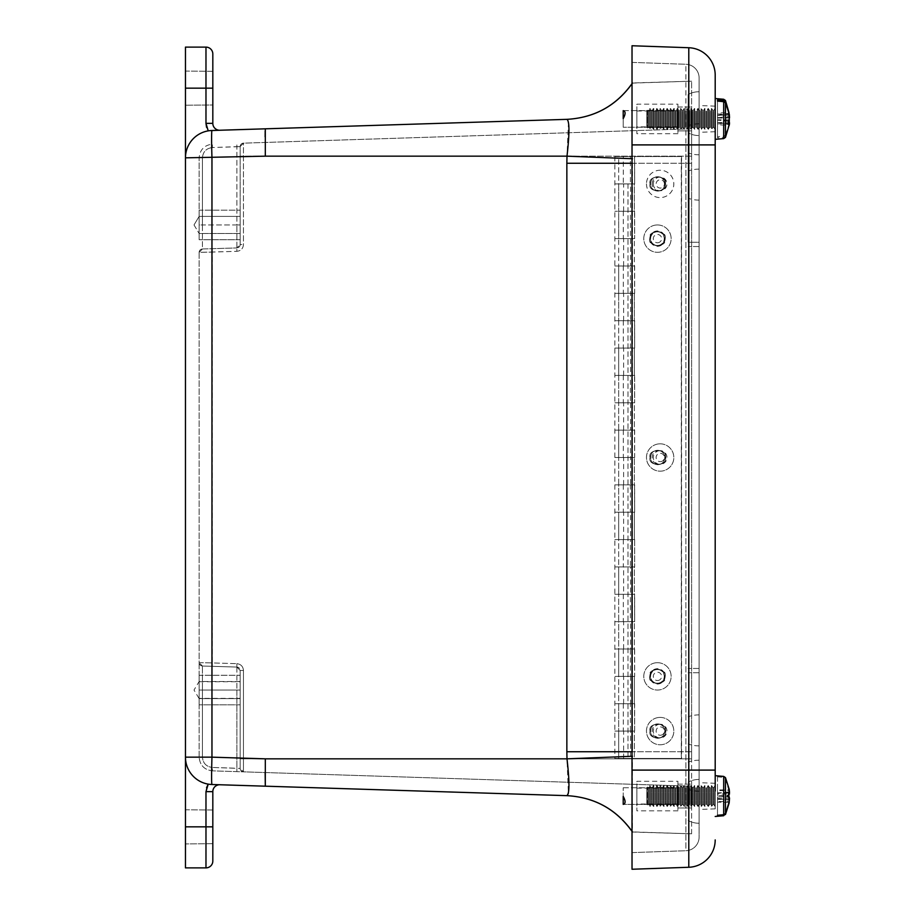 <?xml version="1.0" encoding="UTF-8"?>
<svg xmlns="http://www.w3.org/2000/svg" width="915" height="915" viewBox="0 0 915 915"><rect width="100%" height="100%" fill="white"/><g stroke="black" fill="none" stroke-linecap="round" stroke-linejoin="round"><path stroke-width="0.69" stroke-dasharray="4.58 3.43" d="M185.459 809.775L185.459 843.916L185.459 809.775L185.459 843.916L185.459 809.775L212.818 810.015L212.818 843.676L212.818 810.015L185.459 809.775M185.459 71.084L185.459 105.225L185.459 71.084L185.459 105.225L185.459 71.084L212.818 71.324L212.818 104.985L212.818 71.324L185.459 71.084M212.818 53.962A6.84 6.84 0 0 0 205.978 47.123L185.459 47.123L185.459 867.877L205.978 867.877A6.84 6.84 0 0 0 212.818 861.038A6.84 6.84 0 0 1 205.978 867.877L205.978 826.84L212.818 826.84L212.818 791.647A6.897 6.897 0 0 1 219.932 784.75L216.649 784.647M185.459 88.16L205.978 88.16L205.978 123.353L212.818 123.353L212.818 71.324L212.818 104.985L185.459 105.225L212.818 104.985M212.818 810.015L212.818 843.676L212.818 810.015M212.818 123.353A6.897 6.897 0 0 0 219.932 130.25L211.96 130.49A27.359 0.858 -91.8 0 0 211.96 157.838L211.96 757.163L185.459 757.163A27.359 27.359 0 0 0 208.22 784.132L211.96 784.51L208.22 784.132A27.359 27.359 0 0 1 185.459 757.163A27.359 27.359 0 0 0 211.96 784.51L215.174 784.601M211.96 130.49A27.359 27.359 0 0 0 185.459 157.838A27.359 27.359 0 0 1 208.22 130.868L211.96 130.49A27.359 27.359 0 0 0 185.459 157.838A27.359 27.359 0 0 1 208.22 130.868L210.13 130.616M212.818 843.676L185.459 843.916L212.818 843.676L212.818 826.84M265.144 772.535L265.304 758.832L211.96 757.163A27.359 0.858 -88.2 0 0 211.96 784.51L265.293 786.168M185.459 757.163A27.359 27.359 0 0 0 211.96 784.51L219.932 784.75M568.421 122.038L566.991 119.339C594.624 117.772 616.458 105.694 632.471 83.105L691.603 81.183L632.471 82.979C616.447 105.648 594.578 117.772 566.854 119.35L265.304 128.821M632.025 831.232L632.471 756.259L566.991 758.832L568.387 793.156M185.459 157.838L265.304 156.168L265.133 136.804M265.178 130.914L265.224 129.415M568.455 122.175L566.991 156.168L632.471 158.741L632.471 751.741L632.025 158.73M566.991 795.661C594.624 797.228 616.458 809.306 632.471 831.895L691.603 833.817L632.471 832.021L632.025 756.27M623.207 804.365C625.711 803.667 625.711 801.025 623.207 796.427L623.207 804.388L677.924 804.388L677.924 787.746L677.924 804.388L677.924 787.746L677.924 804.388L623.207 804.388L623.207 787.746L623.207 798.909M623.207 118.573L623.207 127.254L623.207 118.573C625.711 113.998 625.711 111.356 623.207 110.635L623.207 113.094M665.114 676.368C667.836 667.275 647.077 667.275 649.799 676.368C647.077 685.461 667.836 685.461 665.114 676.368M665.114 238.632C667.836 229.539 647.077 229.539 649.799 238.632C647.077 247.725 667.836 247.725 665.114 238.632M632.025 163.259L691.603 163.259L691.603 751.741L691.603 81.183L691.603 163.259L566.854 163.259L566.991 156.168L265.304 156.168M566.854 119.35C594.578 117.772 616.447 105.648 632.471 82.979L632.025 83.768M632.471 82.979L632.025 83.642L632.471 82.979M691.603 833.817L691.603 751.741L691.603 833.817M691.603 758.832L691.603 156.168L691.603 758.832L243.459 758.832L691.603 758.832M691.603 128.809L691.603 156.168L691.603 128.809L243.459 143.152A3.397 3.397 0 0 0 240.176 146.549L240.176 244.545L236.894 247.931L212.383 248.674L236.894 247.931L240.176 244.545L240.176 146.549L243.459 143.152L240.176 146.549L240.176 244.545L240.176 146.549L236.894 146.755L236.882 143.369L236.894 146.755L212.383 147.544L212.383 144.147C204.308 145.165 199.893 149.717 199.138 157.826C199.893 149.717 204.308 145.165 212.383 144.147L212.383 147.544L240.176 146.549A3.397 3.397 0 0 1 243.459 143.152L243.459 244.545C243.093 248.571 240.897 250.824 236.882 251.328L236.894 247.931L236.882 251.328L199.138 252.368L199.138 662.632L212.383 662.929L199.138 662.632L199.138 252.368L212.383 252.071L212.383 662.929L236.882 663.672L236.894 667.069L240.176 670.455L240.176 768.451L240.176 670.455L236.894 667.069L236.882 663.672C240.897 664.176 243.093 666.429 243.459 670.455L243.459 771.848L212.383 770.853L243.459 771.848A3.397 3.397 0 0 1 240.176 768.451L243.459 771.848L240.176 768.451L240.176 670.455L240.176 768.451L236.894 768.245L236.882 771.631L236.894 768.245L212.383 767.456L212.383 770.853C204.308 769.835 199.893 765.283 199.138 757.174C199.893 765.283 204.308 769.835 212.383 770.853L212.383 767.456L240.176 768.451A3.397 3.397 0 0 0 243.459 771.848L243.459 670.455C243.093 666.429 240.897 664.176 236.882 663.672L212.383 662.929L212.383 252.071L236.882 251.328C240.897 250.824 243.093 248.571 243.459 244.545L243.459 143.152A3.397 3.397 0 0 0 240.176 146.549L243.459 143.152L691.603 128.809M691.603 130.868L691.603 107.009L691.603 130.868L691.603 107.009L691.603 130.868L677.924 130.868L677.924 107.009L677.924 130.868L677.924 107.009L677.924 130.868L691.603 130.868M691.603 807.991L691.603 784.132L691.603 807.991L691.603 784.132L691.603 807.991L677.924 807.991L677.924 784.132L677.924 807.991L677.924 784.132L677.924 807.991L691.603 807.991M677.924 127.254L677.924 110.612L677.924 127.254L677.924 110.612L677.924 127.254L623.207 127.254L677.924 127.254M649.799 676.368A7.663 7.663 0 0 1 661.282 669.734A7.663 7.663 0 0 1 661.282 683.002A7.663 7.663 0 0 1 649.799 676.368M649.799 238.632A7.663 7.663 0 0 1 661.282 231.998A7.663 7.663 0 0 1 661.282 245.266A7.663 7.663 0 0 1 649.799 238.632M691.603 786.191L243.459 771.848A3.397 3.397 0 0 1 240.176 768.451L243.459 771.848L691.603 786.191M212.383 666.326L236.894 667.069L202.432 666.017L199.138 662.632L199.138 690.047L199.138 662.632L202.432 666.017L212.383 666.326L212.383 662.929L212.383 666.326M240.176 698.591L240.176 681.515L240.176 698.591L240.176 681.515L240.176 698.591L240.176 681.515L240.176 698.591L199.138 698.591L199.138 681.515L199.138 698.591L199.138 681.515L199.138 698.591L240.176 698.591L199.138 698.591L199.138 681.515L199.138 698.591L194.014 690.047L199.138 681.515L240.176 681.515M199.138 757.174L199.138 690.047L199.138 757.174L202.432 757.174C202.993 763.27 206.31 766.701 212.383 767.456C206.31 766.701 202.993 763.27 202.432 757.174L199.138 757.174M199.138 224.953L199.138 157.826L199.138 224.953L236.894 224.953L236.894 146.755L236.894 224.953L202.432 224.953L202.432 157.826C202.993 151.73 206.31 148.299 212.383 147.544C206.31 148.299 202.993 151.73 202.432 157.826L199.138 157.826L202.432 157.826L202.432 248.983L236.894 247.931L202.432 248.983L199.138 252.368L202.432 248.983L202.432 224.953L199.138 224.953M240.176 698.362L240.176 681.732L240.176 698.362L199.138 698.362L199.138 681.732L199.138 698.362M240.176 233.485L240.176 216.409L240.176 233.485L240.176 216.409L240.176 233.485L240.176 216.409L240.176 233.485L240.176 216.409L240.176 233.485L199.138 233.485L199.138 216.409L199.138 233.485L199.138 216.409L199.138 233.485L240.176 233.485L199.138 233.485L199.138 216.409L199.138 233.485L199.138 216.409L199.138 233.485L240.176 233.485M236.894 667.069L236.894 768.245L236.894 690.047L202.432 690.047L202.432 757.174L202.432 690.047L236.894 690.047L236.894 667.069L202.432 666.017L236.894 667.069A3.397 3.397 0 0 1 240.176 670.455L243.459 670.455L240.176 670.455A3.397 3.397 0 0 0 236.894 667.069A3.397 3.397 0 0 1 240.176 670.455M199.138 662.632A3.397 3.397 0 0 0 202.432 666.017L202.432 690.047L202.432 666.017A3.397 3.397 0 0 1 199.138 662.632A3.397 3.397 0 0 0 202.432 666.017M199.138 252.368A3.397 3.397 0 0 1 202.432 248.983A3.397 3.397 0 0 0 199.138 252.368A3.397 3.397 0 0 1 202.432 248.983M236.894 247.931L236.894 224.953L236.894 247.931A3.397 3.397 0 0 0 240.176 244.545L243.459 244.545L240.176 244.545A3.397 3.397 0 0 1 236.894 247.931A3.397 3.397 0 0 0 240.176 244.545M194.014 224.953L199.138 233.485L194.014 224.953L199.138 216.409L240.176 216.409L199.138 216.409L240.176 216.409L199.138 216.409L194.014 224.953M240.176 675.281L240.176 704.825L240.176 675.281L199.138 675.281L199.138 704.825L199.138 675.281L199.138 704.825L199.138 675.281L240.176 675.281L240.176 704.825L240.176 675.281M240.176 210.175L240.176 239.719L240.176 210.175L199.138 210.175L199.138 239.719L199.138 210.175L199.138 239.719L199.138 210.175L240.176 210.175L240.176 239.719L240.176 210.175M677.924 781.296L677.924 810.839L677.924 781.296L636.886 781.296L636.886 810.839L636.886 781.296M677.924 803.999L677.924 788.135L677.924 803.999L636.886 803.999L636.886 788.135L636.886 803.999M677.924 104.161L677.924 133.704L677.924 104.161L636.886 104.161L636.886 133.704L636.886 104.161M677.924 126.865L677.924 111.001L677.924 126.865L636.886 126.865L636.886 111.001L636.886 126.865M657.736 176.744A7.171 7.16 -90 0 0 650.576 183.915A7.171 7.16 -90 0 0 657.736 191.075A7.171 7.16 -90 0 0 664.908 183.915A7.171 7.16 -90 0 0 657.736 176.744L657.611 176.744A7.171 7.16 90 0 1 664.77 183.915A7.171 7.16 90 0 1 657.611 191.075A7.171 7.16 90 0 1 650.439 183.915A7.171 7.16 90 0 1 657.611 176.744M657.736 450.329A7.171 7.16 -90 0 0 650.576 457.5A7.171 7.16 -90 0 0 657.736 464.671A7.171 7.16 -90 0 0 664.908 457.5A7.171 7.16 -90 0 0 657.736 450.329L657.611 450.329A7.171 7.16 90 0 1 664.77 457.5A7.171 7.16 90 0 1 657.611 464.671A7.171 7.16 90 0 1 650.439 457.5A7.171 7.16 90 0 1 657.611 450.329M657.736 723.925A7.171 7.16 -90 0 0 650.576 731.085A7.171 7.16 -90 0 0 657.736 738.256A7.171 7.16 -90 0 0 664.908 731.085A7.171 7.16 -90 0 0 657.736 723.925L657.611 723.925A7.171 7.16 90 0 1 664.77 731.085A7.171 7.16 90 0 1 657.611 738.256A7.171 7.16 90 0 1 650.439 731.085A7.171 7.16 90 0 1 657.611 723.925M623.618 566.934L634.667 566.934L634.667 539.576L614.846 539.576L631.808 539.576L630.572 539.576L630.572 512.217L631.808 512.217L614.846 512.217L634.667 512.217L634.667 484.859L614.846 484.859L631.808 484.859L630.572 484.859L630.572 457.5L631.808 457.5L614.846 457.5L634.667 457.5L634.667 430.142L614.846 430.142L631.808 430.142L630.572 430.142L630.572 402.783L631.808 402.783L614.846 402.783L634.667 402.783L634.667 375.425L614.846 375.425L631.808 375.425L630.572 375.425L630.572 348.066L631.808 348.066L614.846 348.066L634.667 348.066L634.667 320.707L614.846 320.707L631.808 320.707L630.572 320.707L630.572 293.349L631.808 293.349L614.846 293.349L634.667 293.349L634.667 265.99L614.846 265.99L631.808 265.99L630.572 265.99L630.572 238.632L631.808 238.632L614.846 238.632L634.667 238.632L634.667 211.274L614.846 211.274L631.808 211.274L630.572 211.274L630.572 183.915L631.808 183.915L614.846 183.915L634.667 183.915L634.667 156.556L681.583 156.556L681.583 758.444L614.846 758.444L631.808 758.444L630.572 758.444L630.572 731.085L631.808 731.085L614.846 731.085L634.667 731.085L634.667 703.726L614.846 703.726L631.808 703.726L630.572 703.726L630.572 676.368L631.808 676.368L614.846 676.368L634.667 676.368L634.667 649.01L614.846 649.01L631.808 649.01L630.572 649.01L630.572 621.651L631.808 621.651L614.846 621.651L634.667 621.651L634.667 594.293L614.846 594.293L631.808 594.293L630.572 594.293L630.572 566.934L631.808 566.934L614.846 566.934L623.618 566.934L623.618 594.293M634.667 539.576L634.667 566.934M618.677 566.934L627.976 566.934L618.677 566.934L627.976 566.934L618.677 566.934L618.677 539.576L627.976 539.576L618.677 539.576L627.976 539.576L618.677 539.576L618.677 512.217L627.976 512.217L618.677 512.217L627.976 512.217L618.677 512.217L618.677 484.859L627.976 484.859L618.677 484.859L627.976 484.859L618.677 484.859L618.677 457.5L627.976 457.5L618.677 457.5L627.976 457.5L618.677 457.5L618.677 430.142L627.976 430.142L618.677 430.142L627.976 430.142L618.677 430.142L618.677 402.783L627.976 402.783L618.677 402.783L627.976 402.783L618.677 402.783L618.677 375.425L627.976 375.425L618.677 375.425L627.976 375.425L618.677 375.425L618.677 348.066L627.976 348.066L618.677 348.066L627.976 348.066L618.677 348.066L618.677 320.707L627.976 320.707L618.677 320.707L627.976 320.707L618.677 320.707L618.677 293.349L627.976 293.349L618.677 293.349L627.976 293.349L618.677 293.349L618.677 265.99L627.976 265.99L618.677 265.99L627.976 265.99L618.677 265.99L618.677 238.632L627.976 238.632L618.677 238.632L627.976 238.632L618.677 238.632L618.677 211.274L627.976 211.274L618.677 211.274L627.976 211.274L618.677 211.274L618.677 183.915L627.976 183.915L618.677 183.915L627.976 183.915L618.677 183.915L618.677 156.556L627.976 156.556L618.677 156.556L627.976 156.556L618.677 156.556L618.677 758.444L627.976 758.444L618.677 758.444L627.976 758.444L618.677 758.444L618.677 731.085L627.976 731.085L618.677 731.085L627.976 731.085L618.677 731.085L618.677 703.726L627.976 703.726L618.677 703.726L627.976 703.726L618.677 703.726L618.677 676.368L627.976 676.368L618.677 676.368L627.976 676.368L618.677 676.368L618.677 649.01L627.976 649.01L618.677 649.01L627.976 649.01L618.677 649.01L618.677 621.651L627.976 621.651L618.677 621.651L627.976 621.651L618.677 621.651L618.677 594.293L627.976 594.293L618.677 594.293L627.976 594.293L618.677 594.293L618.677 566.934M634.53 566.934L630.572 566.934M630.572 594.293L634.667 594.293M634.53 594.293L634.667 621.651M634.53 621.651L630.572 621.651M630.572 649.01L634.667 649.01M634.53 649.01L634.667 676.368M634.53 676.368L630.572 676.368M630.572 703.726L634.667 703.726M634.53 703.726L634.667 731.085M634.53 731.085L630.572 731.085M630.572 758.444L681.583 758.444M681.583 156.556L681.446 758.444M634.667 156.556L681.446 156.556M634.53 156.556L634.667 183.915M634.53 183.915L630.572 183.915M630.572 211.274L634.667 211.274M634.53 211.274L634.667 238.632M634.53 238.632L630.572 238.632M630.572 265.99L634.667 265.99M634.53 265.99L634.667 293.349M634.53 293.349L630.572 293.349M630.572 320.707L634.667 320.707M634.53 320.707L634.667 348.066M634.53 348.066L630.572 348.066M630.572 375.425L634.667 375.425M634.53 375.425L634.667 402.783M634.53 402.783L630.572 402.783M630.572 430.142L634.667 430.142M634.53 430.142L634.667 457.5M634.53 457.5L630.572 457.5M630.572 484.859L634.667 484.859M634.53 484.859L634.667 512.217M634.53 512.217L630.572 512.217M630.572 539.576L634.53 539.576M650.29 238.632A7.171 7.171 90 0 1 657.45 231.461A7.171 7.171 90 0 1 664.622 238.632A7.171 7.171 90 0 1 657.45 245.792A7.171 7.171 90 0 1 650.29 238.632A7.171 7.171 -90 0 0 657.462 245.792A7.171 7.171 -90 0 0 664.633 238.632A7.171 7.171 -90 0 0 657.462 231.461A7.171 7.171 -90 0 0 650.29 238.632M650.29 676.368A7.171 7.171 90 0 1 657.45 669.208A7.171 7.171 90 0 1 664.622 676.368A7.171 7.171 90 0 1 657.45 683.539A7.171 7.171 90 0 1 650.29 676.368A7.171 7.171 -90 0 0 657.462 683.539A7.171 7.171 -90 0 0 664.633 676.368A7.171 7.171 -90 0 0 657.462 669.208A7.171 7.171 -90 0 0 650.29 676.368M623.309 183.915L634.37 183.915L634.37 211.274L614.846 211.274L631.808 211.274L630.412 211.274L630.412 238.632L631.808 238.632L614.846 238.632L634.37 238.632L634.37 265.99L614.846 265.99L631.808 265.99L630.412 265.99L630.412 293.349L631.808 293.349L614.846 293.349L634.37 293.349L634.37 320.707L614.846 320.707L631.808 320.707L630.412 320.707L630.412 348.066L631.808 348.066L614.846 348.066L634.37 348.066L634.37 375.425L614.846 375.425L631.808 375.425L630.412 375.425L630.412 402.783L631.808 402.783L614.846 402.783L634.37 402.783L634.37 430.142L614.846 430.142L631.808 430.142L630.412 430.142L630.412 457.5L631.808 457.5L614.846 457.5L634.37 457.5L634.37 484.859L614.846 484.859L631.808 484.859L630.412 484.859L630.412 512.217L631.808 512.217L614.846 512.217L634.37 512.217L634.37 539.576L614.846 539.576L631.808 539.576L630.412 539.576L630.412 566.934L631.808 566.934L614.846 566.934L634.37 566.934L634.37 594.293L614.846 594.293L631.808 594.293L630.412 594.293L630.412 621.651L631.808 621.651L614.846 621.651L634.37 621.651L634.37 649.01L614.846 649.01L631.808 649.01L630.412 649.01L630.412 676.368L631.808 676.368L614.846 676.368L634.37 676.368L634.37 703.726L614.846 703.726L631.808 703.726L630.412 703.726L630.412 731.085L631.808 731.085L614.846 731.085L634.37 731.085L634.37 758.444L681.309 758.444L681.309 156.556L614.846 156.556L631.808 156.556L630.412 156.556L630.412 183.915L614.846 183.915L623.309 183.915L623.309 156.556M630.412 211.274L634.37 211.274L634.37 183.915L630.412 183.915M627.976 183.915L627.976 758.444L627.976 183.915M630.412 731.085L634.37 731.085L634.37 758.444L681.32 758.444L681.32 156.556L630.412 156.556M630.412 703.726L634.37 703.726L634.37 676.368L630.412 676.368M630.412 649.01L634.37 649.01L634.37 621.651L630.412 621.651M630.412 594.293L634.37 594.293L634.37 566.934L630.412 566.934M630.412 539.576L634.37 539.576L634.37 512.217L630.412 512.217M630.412 484.859L634.37 484.859L634.37 457.5L630.412 457.5M630.412 430.142L634.37 430.142L634.37 402.783L630.412 402.783M630.412 375.425L634.37 375.425L634.37 348.066L630.412 348.066M630.412 320.707L634.37 320.707L634.37 293.349L630.412 293.349M630.412 265.99L634.37 265.99L634.37 238.632L630.412 238.632M715.198 796.061L715.198 808.871L715.198 796.061M715.198 118.939L715.198 106.129L715.198 118.939M715.198 775.657L715.198 791.018M715.198 839.924A27.359 27.359 0 0 1 688.789 867.271L688.789 770.098L715.198 770.098L715.198 144.902L688.789 144.902L688.789 47.729A27.359 27.359 0 0 1 715.198 75.076A27.359 27.359 0 0 0 688.789 47.729M715.198 139.343L715.198 98.523L715.198 139.343M699.106 796.061L699.106 809.432L699.106 796.061M699.106 118.939L699.106 105.568L699.106 118.939M699.106 837.053A13.679 13.679 0 0 1 685.907 850.733A13.679 13.679 0 0 0 699.106 837.053L699.106 770.098L699.106 837.053A13.679 13.679 0 0 1 685.907 850.733L632.025 852.608L632.025 45.75M699.106 144.902L699.106 770.098L699.106 77.947L699.106 144.902L685.907 144.902L699.106 144.902M650.085 183.915C647.363 193.008 668.122 193.008 665.399 183.915C668.122 174.822 647.363 174.822 650.085 183.915C647.363 174.822 668.122 174.822 665.399 183.915C668.122 193.008 647.363 193.008 650.085 183.915M650.085 457.5C647.363 466.593 668.122 466.593 665.399 457.5C668.122 448.407 647.363 448.407 650.085 457.5C647.363 448.407 668.122 448.407 665.399 457.5C668.122 466.593 647.363 466.593 650.085 457.5M650.085 731.085C647.363 740.178 668.122 740.178 665.399 731.085C668.122 721.992 647.363 721.992 650.085 731.085C647.363 721.992 668.122 721.992 665.399 731.085C668.122 740.178 647.363 740.178 650.085 731.085M688.789 867.271L632.025 869.25L632.025 144.902L632.025 852.608L685.907 850.733L685.907 144.902L685.907 850.733M699.106 77.947A13.679 13.679 0 0 0 685.907 64.267L632.025 62.392L632.025 144.902L632.025 62.392L685.907 64.267L685.907 144.902L685.907 64.267A13.679 13.679 0 0 1 699.106 77.947A13.679 13.679 0 0 0 685.907 64.267M699.106 242.246L699.106 823.237L699.106 135.546L699.106 242.246L688.16 242.246L688.16 94.508A21.891 21.891 0 0 1 699.106 91.763A21.891 21.891 0 0 0 688.16 94.508L688.16 132.801A21.891 21.891 0 0 0 699.106 135.546A21.891 21.891 0 0 1 688.16 132.801L688.16 242.246L699.106 242.246M699.106 823.237A21.891 21.891 0 0 1 688.16 820.492A21.891 21.891 0 0 0 699.106 823.237M699.106 779.454A21.891 21.891 0 0 0 688.16 782.199A21.891 21.891 0 0 1 699.106 779.454M725.469 814.522L725.469 778.631L723.685 777.43L717.497 776.835L717.497 776.206L723.685 776.698L725.469 777.613M715.198 806.138L715.198 785.665L715.198 806.138M729.541 799.676L717.497 798.864L717.497 795.947L728.523 796.919L729.278 795.936M728.523 796.919L728.523 800.122L718.778 798.818M729.278 799.195L728.523 800.122M725.469 778.631L729.472 792.642M717.497 776.206L717.497 789.965L729.278 789.782L725.469 777.864M714.764 806.138L714.764 785.665L714.764 806.138M717.497 776.835L717.497 790.594L729.278 790.617M729.141 802.352L717.497 802.169L717.497 815.299L717.497 801.54L729.278 801.517M713.7 787.781L713.7 804.605L713.7 787.781M717.497 790.594L717.497 794.151L728.523 793.946M717.497 802.169L717.497 798.864M717.497 795.947L717.497 794.151M717.497 789.965L717.497 796.187L729.278 796.199M717.497 801.54L717.497 796.187M729.461 799.676L717.497 799.287M717.497 797.971L729.541 798.212M729.541 792.459L717.497 792.848M712.842 787.781L712.842 804.605L712.842 787.781M718.778 796.267L729.118 795.936M728.523 792.962L717.497 793.271M711.779 806.138L711.779 785.665L711.779 806.138M718.778 795.856L728.523 795.215M728.523 792.013L718.778 793.316M711.344 806.138L711.344 785.665L711.344 806.138M710.28 787.781L710.28 804.605L710.28 787.781M709.422 787.781L709.422 804.605L709.422 787.781M708.359 785.996L708.359 806.458L708.359 785.996M707.924 806.138L707.924 785.665L707.924 806.138M706.86 787.781L706.86 804.605L706.86 787.781M706.003 787.781L706.003 804.605L706.003 787.781M704.939 806.138L704.939 785.665L704.939 806.138M704.504 806.138L704.504 785.665L704.504 806.138M703.441 787.781L703.441 804.605L703.441 787.781M702.583 787.781L702.583 804.605L702.583 787.781M701.519 785.996L701.519 806.458L701.519 785.996M701.084 806.138L701.084 785.665L701.084 806.138M700.021 787.781L700.021 804.605L700.021 787.781M699.163 787.781L699.163 804.605L699.163 787.781M698.099 806.138L698.099 785.665L698.099 806.138M697.665 806.138L697.665 785.665L697.665 806.138M696.601 787.781L696.601 804.605L696.601 787.781M695.743 787.781L695.743 804.605L695.743 787.781M694.679 806.138L694.679 785.665L694.679 806.138M694.245 806.138L694.245 785.665L694.245 806.138M693.181 787.781L693.181 804.605L693.181 787.781M692.323 787.781L692.323 804.605L692.323 787.781M691.26 806.138L691.26 785.665L691.26 806.138M690.825 806.138L690.825 785.665L690.825 806.138M689.761 787.781L689.761 804.605L689.761 787.781M688.904 787.781L688.904 804.605L688.904 787.781M687.84 806.138L687.84 785.665L687.84 806.138M687.405 806.138L687.405 785.665L687.405 806.138M686.342 787.781L686.342 804.605L686.342 787.781M685.484 787.781L685.484 804.605L685.484 787.781M684.42 806.138L684.42 785.665L684.42 806.138M683.985 806.138L683.985 785.665L683.985 806.138M682.922 787.781L682.922 804.605L682.922 787.781M682.064 787.781L682.064 804.605L682.064 787.781M681 806.138L681 785.665L681 806.138M680.566 806.138L680.566 785.665L680.566 806.138M679.502 787.781L679.502 804.605L679.502 787.781M678.644 787.781L678.644 804.605L678.644 787.781M677.58 806.138L677.58 785.665L677.58 806.138M677.146 806.138L677.146 785.665L677.146 806.138M676.082 787.781L676.082 804.605L676.082 787.781M675.224 787.781L675.224 804.605L675.224 787.781M674.161 806.138L674.161 785.665L674.161 806.138M673.726 806.138L673.726 785.665L673.726 806.138M672.662 787.781L672.662 804.605L672.662 787.781M671.804 787.781L671.804 804.605L671.804 787.781M670.741 806.138L670.741 785.665L670.741 806.138M670.306 806.138L670.306 785.665L670.306 806.138M669.242 787.781L669.242 804.605L669.242 787.781M668.385 787.781L668.385 804.605L668.385 787.781M667.321 806.138L667.321 785.665L667.321 806.138M666.886 806.138L666.886 785.665L666.886 806.138M665.823 787.781L665.823 804.605L665.823 787.781M664.965 787.781L664.965 804.605L664.965 787.781M663.901 806.138L663.901 785.665L663.901 806.138M663.467 806.138L663.467 785.665L663.467 806.138M662.403 787.781L662.403 804.605L662.403 787.781M661.545 787.781L661.545 804.605L661.545 787.781M660.481 806.138L660.481 785.665L660.481 806.138M660.047 806.138L660.047 785.665L660.047 806.138M658.983 787.781L658.983 804.605L658.983 787.781M658.125 787.781L658.125 804.605L658.125 787.781M657.062 785.996L657.062 806.458L657.062 785.996M656.627 806.138L656.627 785.665L656.627 806.138M655.563 787.781L655.563 804.605L655.563 787.781M654.705 787.781L654.705 804.605L654.705 787.781M653.642 806.138L653.642 785.665L653.642 806.138M653.207 806.138L653.207 785.665L653.207 806.138M652.143 787.781L652.143 804.605L652.143 787.781M651.286 787.781L651.286 804.605L651.286 787.781M650.222 785.996L650.222 806.458L650.222 785.996M649.787 806.138L649.787 785.665L649.787 806.138M648.724 787.781L648.724 804.605L648.724 787.781M647.866 787.781L647.866 804.605L647.866 787.781M647.557 804.857L647.557 786.992L647.557 804.857M646.802 787.781L646.802 804.605L646.802 787.781M725.469 137.387L725.469 136.312L723.685 137.41L717.497 137.822L717.497 136.781L723.685 136.175L725.469 135.043L725.469 100.478M715.198 128.397L715.198 108.542L715.198 128.397M729.415 118.939L729.278 117.966L717.497 118.069L717.497 115.336L728.523 113.323L729.541 115.004M728.523 113.323L728.523 116.342L718.778 117.658M729.278 117.966L728.523 116.342M725.469 135.043L729.369 122.862M725.469 136.312L729.415 124.246M714.764 128.397L714.764 108.542L714.764 128.397M729.278 114.112L717.497 114.02L717.497 101.096L717.497 112.968L729.026 112.728M729.278 123.754L717.497 123.857L717.497 136.781M717.497 137.822L717.497 124.898L729.278 125.149M713.7 111.15L713.7 127.482L713.7 111.15M717.497 112.968L717.497 115.427L729.369 115.016M717.497 123.857L717.497 118.069M717.497 114.02L717.497 122.541L728.523 122.942M717.497 124.898L717.497 122.541M729.083 120.403L717.497 120.254M717.497 122.438L728.523 122.827M729.541 117.463L717.497 117.623M712.842 111.15L712.842 127.482L712.842 111.15M718.778 115.267L729.278 114.901M729.278 119.911L717.497 119.796M711.779 128.397L711.779 108.542L711.779 128.397M718.778 122.599L728.523 124.543M728.523 121.535L718.778 120.208M711.344 128.397L711.344 108.542L711.344 128.397M710.28 111.15L710.28 127.482L710.28 111.15M709.422 111.15L709.422 127.482L709.422 111.15M708.359 109.468L708.359 129.335L708.359 109.468M707.924 128.397L707.924 108.542L707.924 128.397M706.86 111.15L706.86 127.482L706.86 111.15M706.003 111.15L706.003 127.482L706.003 111.15M704.939 128.397L704.939 108.542L704.939 128.397M704.504 128.397L704.504 108.542L704.504 128.397M703.441 111.15L703.441 127.482L703.441 111.15M702.583 111.15L702.583 127.482L702.583 111.15M701.519 109.468L701.519 129.335L701.519 109.468M701.084 128.397L701.084 108.542L701.084 128.397M700.021 111.15L700.021 127.482L700.021 111.15M699.163 111.15L699.163 127.482L699.163 111.15M698.099 128.397L698.099 108.542L698.099 128.397M697.665 128.397L697.665 108.542L697.665 128.397M696.601 111.15L696.601 127.482L696.601 111.15M695.743 111.15L695.743 127.482L695.743 111.15M694.679 128.397L694.679 108.542L694.679 128.397M694.245 128.397L694.245 108.542L694.245 128.397M693.181 111.15L693.181 127.482L693.181 111.15M692.323 111.15L692.323 127.482L692.323 111.15M691.26 128.397L691.26 108.542L691.26 128.397M690.825 128.397L690.825 108.542L690.825 128.397M689.761 111.15L689.761 127.482L689.761 111.15M688.904 111.15L688.904 127.482L688.904 111.15M687.84 128.397L687.84 108.542L687.84 128.397M687.405 128.397L687.405 108.542L687.405 128.397M686.342 111.15L686.342 127.482L686.342 111.15M685.484 111.15L685.484 127.482L685.484 111.15M684.42 128.397L684.42 108.542L684.42 128.397M683.985 128.397L683.985 108.542L683.985 128.397M682.922 111.15L682.922 127.482L682.922 111.15M682.064 111.15L682.064 127.482L682.064 111.15M681 128.397L681 108.542L681 128.397M680.566 128.397L680.566 108.542L680.566 128.397M679.502 111.15L679.502 127.482L679.502 111.15M678.644 111.15L678.644 127.482L678.644 111.15M677.58 128.397L677.58 108.542L677.58 128.397M677.146 128.397L677.146 108.542L677.146 128.397M676.082 111.15L676.082 127.482L676.082 111.15M675.224 111.15L675.224 127.482L675.224 111.15M674.161 128.397L674.161 108.542L674.161 128.397M673.726 128.397L673.726 108.542L673.726 128.397M672.662 111.15L672.662 127.482L672.662 111.15M671.804 111.15L671.804 127.482L671.804 111.15M670.741 128.397L670.741 108.542L670.741 128.397M670.306 128.397L670.306 108.542L670.306 128.397M669.242 111.15L669.242 127.482L669.242 111.15M668.385 111.15L668.385 127.482L668.385 111.15M667.321 128.397L667.321 108.542L667.321 128.397M666.886 128.397L666.886 108.542L666.886 128.397M665.823 111.15L665.823 127.482L665.823 111.15M664.965 111.15L664.965 127.482L664.965 111.15M663.901 128.397L663.901 108.542L663.901 128.397M663.467 128.397L663.467 108.542L663.467 128.397M662.403 111.15L662.403 127.482L662.403 111.15M661.545 111.15L661.545 127.482L661.545 111.15M660.481 128.397L660.481 108.542L660.481 128.397M660.047 128.397L660.047 108.542L660.047 128.397M658.983 111.15L658.983 127.482L658.983 111.15M658.125 111.15L658.125 127.482L658.125 111.15M657.062 128.397L657.062 108.542L657.062 128.397M656.627 128.397L656.627 108.542L656.627 128.397M655.563 111.15L655.563 127.482L655.563 111.15M654.705 111.15L654.705 127.482L654.705 111.15M653.642 128.397L653.642 108.542L653.642 128.397M653.207 128.397L653.207 108.542L653.207 128.397M652.143 111.15L652.143 127.482L652.143 111.15M651.286 111.15L651.286 127.482L651.286 111.15M650.222 128.397L650.222 108.542L650.222 128.397M649.787 128.397L649.787 108.542L649.787 128.397M648.724 111.15L648.724 127.482L648.724 111.15M647.866 111.15L647.866 127.482L647.866 111.15M647.557 110.669L647.557 128.008L647.557 110.669M646.802 111.15L646.802 127.482L646.802 111.15M652.109 183.869A6.84 6.84 90 0 1 658.949 177.075A6.84 6.84 90 0 1 665.788 183.915A6.84 6.84 90 0 1 658.949 190.755A6.84 6.84 90 0 1 652.109 183.869M653.299 183.869A6.84 6.84 -90 0 0 660.138 190.755A6.84 6.84 -90 0 0 666.978 183.915A6.84 6.84 -90 0 0 660.138 177.075A6.84 6.84 -90 0 0 653.299 183.869M646.47 183.823A13.679 13.668 -90 0 0 660.138 197.594A13.679 13.668 -90 0 0 673.806 183.915A13.679 13.668 -90 0 0 660.138 170.236A13.679 13.668 -90 0 0 646.47 183.823M646.493 183.823A13.679 13.668 -90 0 0 660.161 197.594A13.679 13.668 -90 0 0 673.829 184.006A13.679 13.668 -90 0 0 660.161 170.236A13.679 13.668 -90 0 0 646.493 183.823M664.427 183.938A4.163 4.152 -90 0 0 658.228 180.301A4.163 4.152 -90 0 0 658.171 187.495A4.163 4.152 -90 0 0 664.427 183.938M658.56 450.672A6.84 6.84 90 0 1 665.788 457.5A6.84 6.84 90 0 1 658.949 464.34A6.84 6.84 90 0 1 652.12 457.694A6.84 6.84 90 0 1 658.56 450.672M659.749 450.672A6.84 6.84 -90 0 0 653.31 457.694A6.84 6.84 -90 0 0 660.138 464.34A6.84 6.84 -90 0 0 666.978 457.5A6.84 6.84 -90 0 0 659.749 450.672M659.349 443.844A13.679 13.668 -90 0 0 646.47 457.889A13.679 13.668 -90 0 0 660.138 471.179A13.679 13.668 -90 0 0 673.806 457.5A13.679 13.668 -90 0 0 659.349 443.844A13.679 13.668 -90 0 0 646.493 457.889A13.679 13.668 -90 0 0 660.95 471.156A13.679 13.668 -90 0 0 673.829 457.111A13.679 13.668 -90 0 0 659.372 443.844M660.516 461.652A4.163 4.152 -90 0 0 663.752 455.213A4.163 4.152 -90 0 0 656.558 455.636A4.163 4.152 -90 0 0 660.516 461.652M658.56 724.257A6.84 6.84 90 0 1 665.788 731.085A6.84 6.84 90 0 1 658.949 737.925A6.84 6.84 90 0 1 652.12 731.279A6.84 6.84 90 0 1 658.56 724.257M659.749 724.257A6.84 6.84 -90 0 0 653.31 731.279A6.84 6.84 -90 0 0 660.138 737.925A6.84 6.84 -90 0 0 666.978 731.085A6.84 6.84 -90 0 0 659.749 724.257M659.349 717.429A13.679 13.668 -90 0 0 646.47 731.485A13.679 13.668 -90 0 0 660.138 744.764A13.679 13.668 -90 0 0 673.806 731.085A13.679 13.668 -90 0 0 659.349 717.429A13.679 13.668 -90 0 0 646.493 731.485A13.679 13.668 -90 0 0 660.95 744.741A13.679 13.668 -90 0 0 673.829 730.696A13.679 13.668 -90 0 0 659.372 717.429M660.516 735.237A4.163 4.152 -90 0 0 663.752 728.809A4.163 4.152 -90 0 0 656.558 729.221A4.163 4.152 -90 0 0 660.516 735.237M657.233 231.792A6.84 6.84 90 0 1 664.256 238.632A6.84 6.84 90 0 1 657.416 245.472A6.84 6.84 90 0 1 650.576 238.724A6.84 6.84 90 0 1 657.233 231.792A6.84 6.84 -90 0 0 650.622 238.724A6.84 6.84 -90 0 0 657.462 245.472A6.84 6.84 -90 0 0 664.301 238.632A6.84 6.84 -90 0 0 657.279 231.792M657.107 224.953A13.679 13.679 -90 0 0 643.783 238.804A13.679 13.679 -90 0 0 657.462 252.311A13.679 13.679 -90 0 0 671.141 238.632A13.679 13.679 -90 0 0 657.107 224.953A13.679 13.679 -90 0 0 643.783 238.804A13.679 13.679 -90 0 0 657.816 252.3A13.679 13.679 -90 0 0 671.141 238.449A13.679 13.679 -90 0 0 657.107 224.953M657.576 242.784A4.163 4.163 -90 0 0 661.007 236.459A4.163 4.163 -90 0 0 653.813 236.642A4.163 4.163 -90 0 0 657.576 242.784M657.233 669.528A6.84 6.84 90 0 1 664.256 676.368A6.84 6.84 90 0 1 657.416 683.208A6.84 6.84 90 0 1 650.576 676.46A6.84 6.84 90 0 1 657.233 669.528A6.84 6.84 -90 0 0 650.622 676.46A6.84 6.84 -90 0 0 657.462 683.208A6.84 6.84 -90 0 0 664.301 676.368A6.84 6.84 -90 0 0 657.279 669.528M657.107 662.7A13.679 13.679 -90 0 0 643.783 676.551A13.679 13.679 -90 0 0 657.462 690.047A13.679 13.679 -90 0 0 671.141 676.368A13.679 13.679 -90 0 0 657.107 662.7A13.679 13.679 -90 0 0 643.783 676.551A13.679 13.679 -90 0 0 657.816 690.047A13.679 13.679 -90 0 0 671.141 676.196A13.679 13.679 -90 0 0 657.107 662.7M657.576 680.531A4.163 4.163 -90 0 0 661.007 674.195A4.163 4.163 -90 0 0 653.813 674.389A4.163 4.163 -90 0 0 657.576 680.531M185.459 826.84L205.978 826.84L205.978 791.647L212.818 791.647M206.55 787.724L205.978 791.647M206.55 127.277L208.22 130.868M205.978 47.123L205.978 88.16L212.818 88.16M566.854 163.259L566.854 751.741L632.025 751.741M265.304 758.832L566.991 758.832L566.854 751.741M632.471 832.021L632.025 831.358L632.471 832.021M691.603 751.741L632.471 751.741L691.603 751.741M691.603 156.168L240.176 156.168L691.603 156.168M240.176 758.832L243.459 758.832L240.176 758.832M212.383 248.674L212.383 252.071L212.383 248.674M236.894 690.047L240.176 690.047L236.894 690.047M199.138 690.047L202.432 690.047L199.138 690.047M236.894 224.953L240.176 224.953L236.894 224.953M623.618 539.576L623.618 512.217M623.618 484.859L623.618 457.5M623.618 430.142L623.618 402.783M623.618 375.425L623.618 348.066M623.618 320.707L623.618 293.349M623.618 265.99L623.618 238.632M623.618 211.274L623.618 183.915M623.618 758.444L623.618 731.085M623.618 703.726L623.618 676.368M623.618 649.01L623.618 621.651M623.309 211.274L623.309 238.632M623.309 265.99L623.309 293.349M623.309 320.707L623.309 348.066M623.309 375.425L623.309 402.783M623.309 430.142L623.309 457.5M623.309 484.859L623.309 512.217M623.309 539.576L623.309 566.934M623.309 594.293L623.309 621.651M623.309 649.01L623.309 676.368M623.309 703.726L623.309 731.085M632.025 770.098L699.106 770.098L632.025 770.098L688.789 770.098L688.789 144.902L632.025 144.902M699.106 672.754L688.16 672.754L699.106 672.754M699.106 791.178A21.891 15.475 180 0 1 688.16 789.245M699.106 745.851A21.891 15.475 180 0 1 688.16 743.918M699.106 668.465L688.16 668.465L699.106 668.465M699.106 246.535L688.16 246.535L699.106 246.535M699.106 169.149A21.891 15.475 180 0 0 688.16 171.082M699.106 123.822A21.891 15.475 180 0 0 688.16 125.755M699.106 154.772A21.891 15.475 0 0 1 688.16 152.839M699.106 200.099A21.891 15.475 0 0 1 688.16 198.166M699.106 714.901A21.891 15.475 0 0 0 688.16 716.834M699.106 760.228A21.891 15.475 0 0 0 688.16 762.161M723.685 777.43L723.685 815.734M723.685 99.266L723.685 136.175M723.685 137.41L723.685 138.6M623.207 787.746L677.924 787.746L623.207 787.746M623.207 110.612L677.924 110.612L623.207 110.612M677.924 107.009L691.603 107.009L677.924 107.009M677.924 784.132L691.603 784.132L677.924 784.132M199.138 681.732L240.176 681.732M240.176 704.825L199.138 704.825L240.176 704.825M240.176 239.719L199.138 239.719L240.176 239.719M677.924 810.839L636.886 810.839M636.886 788.135L677.924 788.135M677.924 133.704L636.886 133.704M636.886 111.001L677.924 111.001M614.846 156.556L614.846 758.444M631.808 156.556L631.808 758.444M715.198 783.263L699.106 782.702M715.198 808.871L699.106 809.432M715.198 106.129L699.106 105.568M715.198 131.737L699.106 132.298M715.198 785.665L713.7 787.518L712.842 787.518L711.779 785.665L710.28 787.518L709.422 787.518L708.359 785.665L706.86 787.518L706.003 787.518L704.939 785.665L703.441 787.518L702.583 787.518L701.519 785.665L700.021 787.518L699.163 787.518L698.099 785.665L696.601 787.518L695.743 787.518L694.679 785.665L693.181 787.518L692.323 787.518L691.26 785.665L689.761 787.518L688.904 787.518L687.84 785.665L686.342 787.518L685.484 787.518L684.42 785.665L682.922 787.518L682.064 787.518L681 785.665L679.502 787.518L678.644 787.518L677.58 785.665L676.082 787.518L675.224 787.518L674.161 785.665L672.662 787.518L671.804 787.518L670.741 785.665L669.242 787.518L668.385 787.518L667.321 785.665L665.823 787.518L664.965 787.518L663.901 785.665L662.403 787.518L661.545 787.518L660.481 785.665L658.983 787.518L658.125 787.518L657.062 785.665L655.563 787.518L654.705 787.518L653.642 785.665L652.143 787.518L651.286 787.518L650.222 785.665L648.724 787.518L646.802 787.518M715.198 806.458L713.7 804.605L712.842 804.605L711.779 806.458L710.28 804.605L709.422 804.605L708.359 806.458L706.86 804.605L706.003 804.605L704.939 806.458L703.441 804.605L702.583 804.605L701.519 806.458L700.021 804.605L699.163 804.605L698.099 806.458L696.601 804.605L695.743 804.605L694.679 806.458L693.181 804.605L692.323 804.605L691.26 806.458L689.761 804.605L688.904 804.605L687.84 806.458L686.342 804.605L685.484 804.605L684.42 806.458L682.922 804.605L682.064 804.605L681 806.458L679.502 804.605L678.644 804.605L677.58 806.458L676.082 804.605L675.224 804.605L674.161 806.458L672.662 804.605L671.804 804.605L670.741 806.458L669.242 804.605L668.385 804.605L667.321 806.458L665.823 804.605L664.965 804.605L663.901 806.458L662.403 804.605L661.545 804.605L660.481 806.458L658.983 804.605L658.125 804.605L657.062 806.458L655.563 804.605L654.705 804.605L653.642 806.458L652.143 804.605L651.286 804.605L650.222 806.458L648.724 804.605L646.802 804.605M715.198 108.542L713.7 110.395L712.842 110.395L711.779 108.542L710.28 110.395L709.422 110.395L708.359 108.542L706.86 110.395L706.003 110.395L704.939 108.542L703.441 110.395L702.583 110.395L701.519 108.542L700.021 110.395L699.163 110.395L698.099 108.542L696.601 110.395L695.743 110.395L694.679 108.542L693.181 110.395L692.323 110.395L691.26 108.542L689.761 110.395L688.904 110.395L687.84 108.542L686.342 110.395L685.484 110.395L684.42 108.542L682.922 110.395L682.064 110.395L681 108.542L679.502 110.395L678.644 110.395L677.58 108.542L676.082 110.395L675.224 110.395L674.161 108.542L672.662 110.395L671.804 110.395L670.741 108.542L669.242 110.395L668.385 110.395L667.321 108.542L665.823 110.395L664.965 110.395L663.901 108.542L662.403 110.395L661.545 110.395L660.481 108.542L658.983 110.395L658.125 110.395L657.062 108.542L655.563 110.395L654.705 110.395L653.642 108.542L652.143 110.395L651.286 110.395L650.222 108.542L648.724 110.395L646.802 110.395M715.198 129.335L713.7 127.482L712.842 127.482L711.779 129.335L710.28 127.482L709.422 127.482L708.359 129.335L706.86 127.482L706.003 127.482L704.939 129.335L703.441 127.482L702.583 127.482L701.519 129.335L700.021 127.482L699.163 127.482L698.099 129.335L696.601 127.482L695.743 127.482L694.679 129.335L693.181 127.482L692.323 127.482L691.26 129.335L689.761 127.482L688.904 127.482L687.84 129.335L686.342 127.482L685.484 127.482L684.42 129.335L682.922 127.482L682.064 127.482L681 129.335L679.502 127.482L678.644 127.482L677.58 129.335L676.082 127.482L675.224 127.482L674.161 129.335L672.662 127.482L671.804 127.482L670.741 129.335L669.242 127.482L668.385 127.482L667.321 129.335L665.823 127.482L664.965 127.482L663.901 129.335L662.403 127.482L661.545 127.482L660.481 129.335L658.983 127.482L658.125 127.482L657.062 129.335L655.563 127.482L654.705 127.482L653.642 129.335L652.143 127.482L651.286 127.482L650.222 129.335L648.724 127.482L646.802 127.482M658.949 190.755L660.138 190.755M658.949 177.075L660.138 177.075M658.949 464.34L660.138 464.34M658.949 450.66L660.138 450.66M658.949 737.925L660.138 737.925M658.949 724.245L660.138 724.245"/><path stroke-width="1.37" d="M205.978 867.877L205.978 791.647L212.818 791.647L212.818 861.038A6.84 6.84 0 0 1 205.978 867.877L185.459 867.877L185.459 47.123L205.978 47.123A6.84 6.84 0 0 1 212.818 53.962L212.818 123.353A6.897 6.897 0 0 0 219.932 130.25L210.13 130.616M212.818 104.985L212.818 53.962A6.84 6.84 0 0 0 205.978 47.123L205.978 88.16L212.818 88.16M212.818 861.038L212.818 843.676M215.174 784.601L216.649 784.647M185.459 757.163A27.359 27.359 0 0 0 211.96 784.51A27.359 0.858 -88.2 0 1 211.96 757.163L265.304 758.832L265.304 786.179L566.991 795.661L211.96 784.51A27.359 27.359 0 0 1 185.459 757.163L211.96 757.163L211.96 157.838A27.359 0.858 -91.8 0 1 211.96 130.49L566.854 119.35C594.578 117.772 616.447 105.648 632.471 82.979C616.447 105.648 594.578 117.772 566.854 119.35M566.854 795.65C594.578 797.228 616.447 809.352 632.471 832.021C616.447 809.352 594.578 797.228 566.854 795.65C594.578 797.228 616.447 809.352 632.471 832.021C616.447 809.352 594.578 797.228 566.854 795.65L566.991 795.661C569.599 793.568 569.599 781.296 566.991 758.832L632.471 756.259M265.224 129.415L265.304 128.821L211.96 130.49A27.359 27.359 0 0 0 185.459 157.838A27.359 27.359 0 0 1 211.96 130.49M212.818 791.647A6.897 6.897 0 0 1 219.932 784.75M265.293 786.168L265.144 772.535M568.387 793.156L567.06 795.661M265.133 136.804L265.178 130.914M265.304 128.821L265.304 156.168L185.459 157.838M632.471 158.741L566.991 156.168C569.599 133.693 569.599 121.421 566.991 119.339C594.624 117.772 616.458 105.694 632.471 83.105M623.207 796.427C625.711 801.002 625.711 803.644 623.207 804.365L623.207 796.427M566.991 795.661C594.624 797.228 616.458 809.306 632.471 831.895M623.207 110.635C625.711 111.333 625.711 113.975 623.207 118.573L623.207 110.635M623.207 798.909L623.207 804.365M623.207 113.094L623.207 118.573M723.685 99.266L725.469 100.478L725.469 101.554L723.685 100.467L723.685 99.266L715.198 98.523L715.198 75.076L715.198 791.018M725.469 813.504L729.278 801.517L729.541 798.212L728.523 795.215L728.523 792.013L729.541 792.459L729.198 789.279L725.469 777.613L725.469 813.504L723.685 814.705L723.685 776.4L715.198 775.657L715.198 770.098L688.789 770.098L688.789 867.271A27.359 27.359 0 0 0 715.198 839.924M715.198 75.076A27.359 27.359 0 0 0 688.789 47.729L688.789 144.902L715.198 144.902L715.198 98.523M632.025 45.75L688.789 47.729L632.025 45.75L632.025 869.25L688.789 867.271M723.685 814.705L717.497 815.299L717.497 815.917L723.685 815.437L725.469 814.259L723.685 815.437M728.523 796.919L729.472 792.642M725.469 814.522L729.198 802.844L729.278 799.195M729.141 802.352L725.469 814.259M717.497 815.299L717.497 815.917M728.523 793.946L729.541 793.923M729.278 792.939L728.523 792.962M723.685 100.467L717.497 100.044L717.497 101.096L723.685 101.691L725.469 102.835L725.469 137.387L723.685 138.6L723.685 101.691M729.278 123.754L729.278 117.966M725.469 101.554L729.369 115.016M725.469 100.478L729.026 112.728M725.469 102.835L729.278 114.112L729.541 117.463L728.523 121.535L728.523 124.543L729.541 122.862L729.278 125.149M717.497 100.044L717.497 101.096M728.523 122.827L729.541 122.862M728.523 122.942L729.278 122.965M212.818 826.84L185.459 826.84M205.978 791.647L208.22 784.132L206.55 787.724M208.22 130.868L205.978 123.353L206.55 127.277M185.459 88.16L205.978 88.16L205.978 123.353L212.818 123.353M632.471 751.741L566.854 751.741L566.991 758.832L265.304 758.832M566.854 751.741L566.854 163.259L632.471 163.259M265.304 156.168L566.991 156.168L566.854 163.259M632.025 144.902L688.789 144.902L688.789 770.098L632.025 770.098M723.685 815.734L715.198 816.477M725.469 777.613L723.685 776.4M723.685 138.6L715.198 139.343M725.469 137.387L729.415 124.246"/></g></svg>
